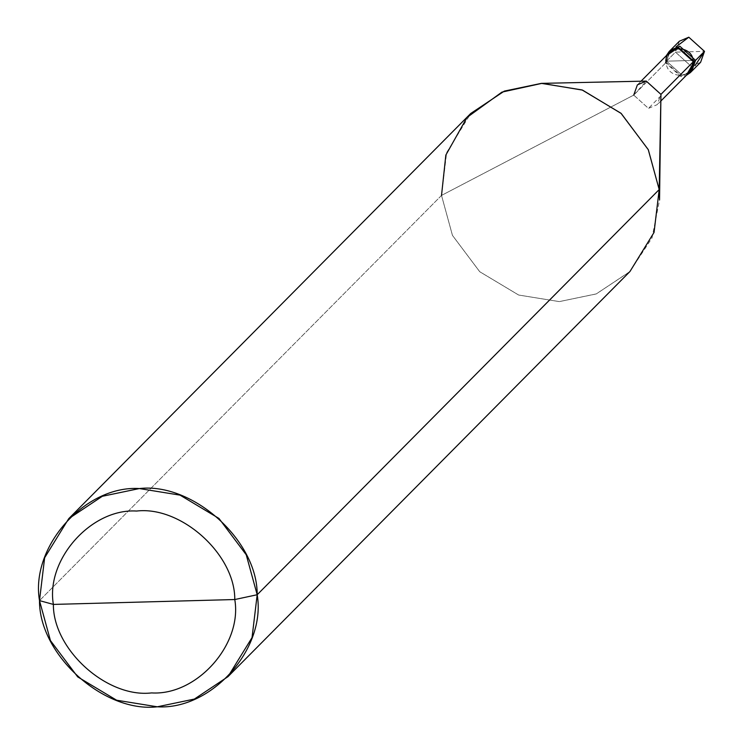 <?xml version="1.0" encoding="UTF-8"?>
<svg xmlns="http://www.w3.org/2000/svg" width="744" height="744" viewBox="0 0 744 744"><rect width="100%" height="100%" fill="white"/><g stroke="black" fill="none" stroke-linecap="round" stroke-linejoin="round"><path stroke-width="0.56" stroke-dasharray="3.72 2.79" d="M700.606 62.282L691.185 66.3L675.478 52.136L704.503 51.355L675.478 52.136L666.522 61.166L669.795 50.908L666.522 61.166L682.229 75.33L691.65 71.312L682.229 75.33L666.522 61.166L681.03 60.776L666.522 61.166L675.478 52.136L691.185 66.3L694.989 65.677M689.707 71.945L680.872 75.702L666.15 62.431L665.238 62.459L666.326 55.688L665.238 62.459L666.522 61.166L670.418 50.248L666.522 61.166L695.547 60.385L666.522 61.166L682.229 75.33L690.99 71.936L682.229 75.33L666.522 61.166L665.238 62.459L680.946 76.613L686.238 75.432L680.946 76.613L665.238 62.459L666.15 62.431C666.847 80.045 695.547 79.273 693.352 61.696M676.026 46.853L675.478 52.136L679.374 41.218M660.988 95.678L648.461 108.373L633.73 95.102L666.15 62.431L633.73 95.102L648.461 108.373L657.287 104.616L660.942 94.367M629.973 271.486L596.372 293.88L559.321 301.608L518.633 295.024L479.731 271.718L452.454 235.383L441.518 195.421L633.73 95.102L441.518 195.421L452.454 235.383L479.731 271.718L518.633 295.024L559.321 301.608L596.158 293.964L629.638 271.83L651.986 238.006L659.547 200.024M441.518 195.421L39.497 600.613L441.518 195.421L446.651 152.567L470.729 113.488M666.15 62.431L669.795 52.192M633.73 95.102L646.285 81.096M660.914 100.961L657.287 104.616M641.012 81.208L637.385 84.863"/><path stroke-width="1.12" d="M669.795 50.908L679.83 46.23L695.547 60.385L704.503 51.355L700.606 62.282L691.65 71.312L695.547 60.385L690.99 71.936L695.547 60.385L679.83 46.23L670.418 50.248L679.83 46.23L695.547 60.385L691.65 71.312L690.367 72.596L694.264 61.678L695.547 60.385L679.83 46.23L669.795 50.908M694.989 65.677L704.503 51.355L688.795 37.2L676.026 46.853M669.135 51.531L666.326 55.688L678.556 47.514L694.264 61.678L693.352 61.696L660.942 94.367L659.547 200.024L659.193 189.562L660.942 94.367L693.352 61.696L694.264 61.678L678.556 47.514L669.135 51.531L679.374 41.218L688.795 37.2L704.503 51.355L694.264 61.678L686.238 75.432L690.367 72.596M68.718 518.68L470.729 113.488L504.33 91.103L541.381 83.365L582.078 89.95L620.97 113.255L648.247 149.6L659.193 189.562L648.322 149.749L621.221 113.488L582.533 90.117L541.948 83.356L646.285 81.096L660.942 94.367L659.193 189.562L257.182 594.744L246.236 554.792L218.959 518.447L180.057 495.141L139.37 488.557L102.319 496.285L68.718 518.68L44.64 557.749L39.497 600.613L53.373 604.416C45.626 559.534 91.391 508.189 136.598 511.044C181.136 505.771 235.132 554.438 234.779 599.534L53.373 604.416C53.019 649.521 107.015 698.188 151.553 692.915C196.76 695.77 242.525 644.416 234.779 599.534L257.182 594.744L659.193 189.562L654.05 232.416L629.973 271.486L227.962 676.677L252.039 637.608L257.182 594.744C266.482 648.61 211.566 710.232 157.31 706.8C103.862 713.124 39.069 654.729 39.497 600.613L50.443 640.575L77.72 676.91L116.622 700.216L157.31 706.8L194.361 699.072L227.962 676.677M641.012 81.208L669.795 52.192L678.63 48.425L693.352 61.696L689.707 71.945L660.914 100.961M234.779 599.534C242.525 644.416 196.76 695.77 151.553 692.915C107.015 698.188 53.019 649.521 53.373 604.416L234.779 599.534C235.132 554.438 181.136 505.771 136.598 511.044C91.391 508.189 45.626 559.534 53.373 604.416L39.497 600.613C30.197 546.756 85.123 485.125 139.37 488.557C192.817 482.233 257.61 540.628 257.182 594.744L234.779 599.534M693.352 61.696C692.655 44.091 663.955 44.863 666.15 62.431M660.942 94.367L646.22 81.096L637.385 84.863L633.73 95.102M541.948 83.356L501.949 92.107L467.046 117.403L445.851 155.05L441.518 195.421"/></g></svg>
